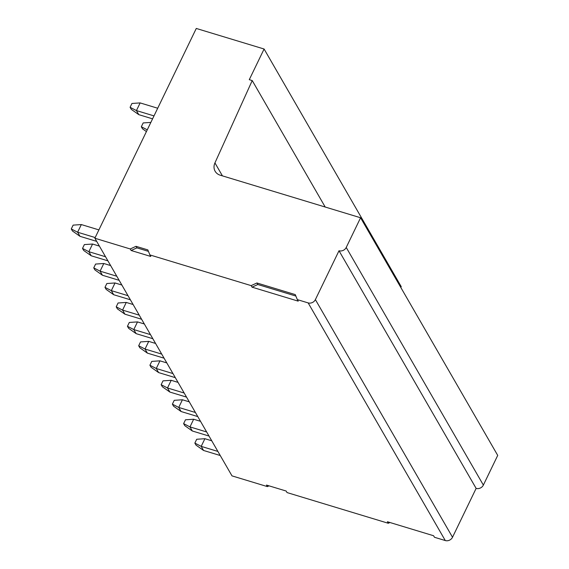 <?xml version="1.0" encoding="UTF-8"?>
<svg xmlns="http://www.w3.org/2000/svg" width="569" height="569" viewBox="0 0 569 569"><rect width="100%" height="100%" fill="white"/><g stroke="black" fill="none" stroke-linecap="round" stroke-linejoin="round"><path stroke-width="0.85" d="M400.825 287.494L401.23 286.655L264.094 49.012L196.277 28.45L94.859 238.233L130.244 248.966L131.133 250.495L136.916 247.856L148.424 251.349M476.132 488.394A5.626 4.794 -30 0 0 483.366 485.094L497.719 455.399L360.582 217.756L346.229 247.451A5.626 4.794 150 0 1 339.003 250.751L476.132 488.394L452.519 537.25A5.626 4.794 -30 0 1 445.285 540.55L434.474 537.271L433.592 535.742L387.397 521.73L388.278 523.267L287.039 492.569L286.15 491.033L266.491 485.073L267.38 486.609L231.996 475.876L94.859 238.233M264.094 49.012L249.279 79.667L252.223 80.563L325.205 207.031M252.223 80.563L214.94 162.898A11.259 9.588 -30 0 0 215.132 171.255A11.259 9.588 -30 0 0 220.253 175.209L360.582 217.756M339.003 250.751L315.382 299.607A5.626 4.794 150 0 1 308.156 302.907L297.338 299.628L295.261 294.607L256.932 282.978L251.142 285.624L252.031 287.153L257.814 284.514L295.859 296.051M251.142 285.624L149.903 254.926L150.785 256.455L131.133 250.495M297.338 299.628L298.227 301.157L252.031 287.153M149.903 254.926L147.826 249.898L136.027 246.32L130.244 248.966M136.027 246.32L136.916 247.856M256.932 282.978L257.814 284.514M388.278 523.267L389.943 522.506M267.38 486.609L269.045 485.848M96.673 241.377L79.987 236.32L77.626 232.23L95.187 237.558M147.264 129.832L141.325 126.766L142.506 128.807L146.418 131.581M141.325 126.766L143.175 122.932L150.849 122.413M152.577 118.843L138.8 114.661L136.439 110.578L154 115.898M130.095 107.299L136.439 110.578L140.145 102.911L131.944 103.466L130.095 107.299L131.268 109.34L138.8 114.661M140.145 102.911L157.705 108.238M81.331 224.57L77.626 232.23L71.281 228.951L73.131 225.125L81.331 224.57L98.892 229.89M71.281 228.951L72.462 231L79.987 236.32M105.55 256.761L88.864 251.697L92.569 244.037L99.404 246.107M91.218 255.787L88.864 251.697L82.512 248.418L83.693 250.467L91.218 255.787L107.911 260.844M92.569 244.037L84.368 244.592L82.512 248.418M116.787 276.228L100.094 271.164L103.8 263.504L110.642 265.574M102.456 275.254L100.094 271.164L93.75 267.885L94.931 269.934L102.456 275.254L119.141 280.318M103.8 263.504L95.599 264.059L93.75 267.885M128.018 295.695L111.332 290.631L115.038 282.971L121.873 285.041M113.686 294.721L111.332 290.631L104.981 287.359L106.161 289.401L113.686 294.721L130.379 299.785M115.038 282.971L106.837 283.526L104.981 287.359M139.249 315.162L122.563 310.098L126.268 302.438L133.103 304.515M124.924 314.188L122.563 310.098L116.218 306.826L117.392 308.867L124.924 314.188L141.61 319.252M126.268 302.438L118.068 302.993L116.218 306.826M150.486 334.629L133.793 329.572L137.499 321.905L144.341 323.981M136.155 333.654L133.793 329.572L127.449 326.293L128.63 328.334L136.155 333.654L152.848 338.719M137.499 321.905L129.298 322.459L127.449 326.293M161.717 354.096L145.031 349.039L148.737 341.372L155.572 343.448M147.392 353.121L145.031 349.039L138.68 345.76L139.86 347.801L147.392 353.121L164.078 358.186M148.737 341.372L140.536 341.926L138.68 345.76M172.955 373.563L156.262 368.506L159.967 360.838L166.809 362.915M158.623 372.588L156.262 368.506L149.917 365.227L151.098 367.268L158.623 372.588L175.309 377.652M159.967 360.838L151.767 361.393L149.917 365.227M184.185 393.03L167.499 387.973L171.205 380.305L178.04 382.382M169.854 392.055L167.499 387.973L161.148 384.694L162.329 386.735L169.854 392.055L186.547 397.119M171.205 380.305L163.004 380.86L161.148 384.694M195.423 412.497L178.73 407.44L182.436 399.772L189.278 401.849M181.091 411.522L178.73 407.44L172.386 404.161L173.566 406.202L181.091 411.522L197.777 416.586M182.436 399.772L174.235 400.327L172.386 404.161M206.654 431.963L189.968 426.906L193.666 419.239L200.508 421.316M192.322 430.989L189.968 426.906L183.616 423.628L184.797 425.669L192.322 430.989L209.015 436.053M193.666 419.239L185.473 419.794L183.616 423.628M217.884 451.43L201.198 446.373L204.904 438.706L211.739 440.783M203.56 450.463L201.198 446.373L194.854 443.095L196.028 445.136L203.56 450.463L220.246 455.52M204.904 438.706L196.703 439.261L194.854 443.095M214.94 162.898L222.422 175.864M346.229 247.451L483.366 485.094M315.382 299.607L452.519 537.25M445.285 540.55L308.156 302.907"/></g></svg>
